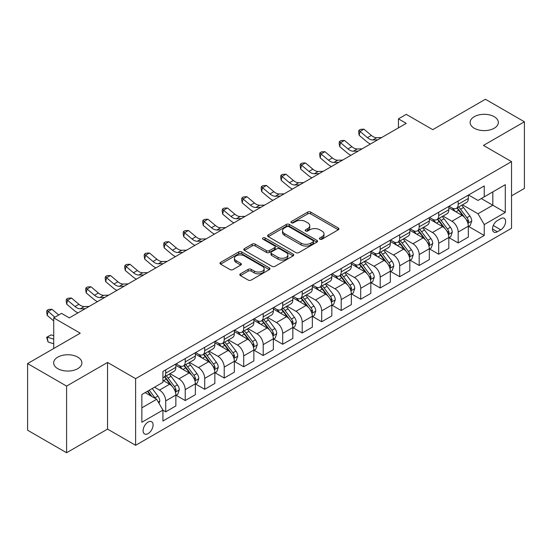 <?xml version="1.0" encoding="UTF-8"?>
<svg xmlns="http://www.w3.org/2000/svg" width="552" height="552" viewBox="0 0 552 552"><rect width="100%" height="100%" fill="white"/><g stroke="black" fill="none" stroke-linecap="round" stroke-linejoin="round"><path stroke-width="0.83" d="M319.877 239.195A1.518 0.876 0 0 0 322.016 239.195L338.286 229.804A2.167 1.249 0 0 0 338.921 228.914A2.167 1.249 0 0 0 338.286 228.031L310.728 212.12A2.167 1.249 0 0 0 307.664 212.12L291.394 221.518A1.518 0.876 0 0 0 290.952 222.132A1.518 0.876 0 0 0 291.394 222.753A1.518 0.876 0 0 0 293.54 222.753L295.644 221.538A6.928 4.002 0 0 1 305.442 221.538L307.74 222.863A6.928 4.002 0 0 1 309.769 225.692A6.928 4.002 0 0 1 307.74 228.521L305.635 229.735A1.518 0.876 0 0 0 305.194 230.357A1.518 0.876 0 0 0 305.635 230.971A1.518 0.876 0 0 0 307.781 230.971L309.886 229.756A6.928 4.002 0 0 1 319.684 229.756L321.982 231.081A6.928 4.002 0 0 1 324.01 233.91A6.928 4.002 0 0 1 321.982 236.739L319.877 237.953A1.518 0.876 0 0 0 319.429 238.574A1.518 0.876 0 0 0 319.877 239.195L319.877 237.953M77.749 357.137A14.117 8.149 0 0 0 62.362 355.371A14.117 8.149 0 0 0 53.647 362.906A14.117 8.149 0 0 0 57.781 368.667A14.117 8.149 0 0 0 73.168 370.433A14.117 8.149 0 0 0 81.882 362.906A14.117 8.149 0 0 0 77.749 357.137M494.219 116.693A14.117 8.149 0 0 0 478.832 114.926A14.117 8.149 0 0 0 470.118 122.454A14.117 8.149 0 0 0 474.251 128.223A14.117 8.149 0 0 0 489.638 129.989A14.117 8.149 0 0 0 498.352 122.454A14.117 8.149 0 0 0 494.219 116.693M148.095 433.596A7.059 4.078 120 0 0 152.704 427.379A7.059 4.078 120 0 0 151.627 421.721A7.059 4.078 120 0 0 148.095 422.066A7.059 4.078 120 0 0 143.485 428.29A7.059 4.078 120 0 0 144.569 433.948A7.059 4.078 120 0 0 148.095 433.596M240.451 273.82A2.167 1.249 0 0 0 239.816 274.703A2.167 1.249 0 0 0 240.451 275.593L248.186 280.057A2.167 1.249 0 0 0 251.243 280.057L269.314 269.624A2.167 1.249 0 0 0 269.949 268.741A2.167 1.249 0 0 0 269.314 267.858L241.755 251.947A2.167 1.249 0 0 0 238.692 251.947L220.621 262.373A2.167 1.249 0 0 0 219.993 263.256A2.167 1.249 0 0 0 220.621 264.146L229.963 269.535A2.167 1.249 0 0 0 233.027 269.535L240.755 265.07A2.167 1.249 0 0 0 241.39 264.187A2.167 1.249 0 0 0 240.755 263.304L236.125 260.627A5.789 3.346 0 0 1 234.427 258.267A5.789 3.346 0 0 1 238.002 255.176A5.789 3.346 0 0 1 244.315 255.9L262.462 266.375A5.789 3.346 0 0 1 264.16 268.741A5.789 3.346 0 0 1 260.578 271.825A5.789 3.346 0 0 1 254.272 271.101L251.243 269.355A2.167 1.249 0 0 0 248.186 269.355L240.451 273.82L240.451 275.593M511.531 195.85L524.4 188.425L524.4 121.778L485.408 99.263L432.761 129.658L406.244 114.354L398.447 118.852L406.244 123.358L69.324 317.876L61.527 313.37L53.723 317.876L53.723 348.491M66.592 386.089L66.592 452.737L107.543 429.097L107.543 362.45L66.592 386.089L27.6 363.575L80.247 333.187L53.723 317.876M107.543 362.45L135.619 378.665L511.531 161.632L511.531 228.273L135.619 445.305L135.619 378.665M524.4 121.778L483.455 145.417L511.531 161.632M295.796 252.561A2.167 1.249 0 0 0 298.86 252.561L316.924 242.135A2.167 1.249 0 0 0 317.559 241.252A2.167 1.249 0 0 0 316.924 240.362L289.365 224.45A2.167 1.249 0 0 0 286.309 224.45L268.237 234.883A2.167 1.249 0 0 0 267.603 235.766A2.167 1.249 0 0 0 268.237 236.649L295.796 252.561M263.566 239.52A1.518 0.876 0 0 1 265.098 239.734L265.098 237.933L293.119 254.113A2.167 1.249 0 0 1 293.754 254.996A2.167 1.249 0 0 1 293.119 255.88L275.055 266.305A2.167 1.249 0 0 1 271.991 266.305L244.432 250.394L244.432 248.628A2.167 1.249 0 0 0 243.798 249.511A2.167 1.249 0 0 0 244.432 250.394M244.432 248.628L252.16 244.163A2.167 1.249 0 0 1 255.224 244.163L266.402 250.615A2.167 1.249 0 0 0 269.466 250.615L274.592 247.655A2.167 1.249 0 0 0 275.227 246.772A2.167 1.249 0 0 0 274.592 245.888L262.959 239.168A1.518 0.876 0 0 1 262.51 238.554A1.518 0.876 0 0 1 263.449 237.746A1.518 0.876 0 0 1 265.098 237.933M66.592 452.737L27.6 430.222L27.6 363.575M500.767 218.633L497.338 220.614A6.838 3.947 120 0 0 492.867 226.644A6.838 3.947 120 0 0 493.916 232.123A6.838 3.947 120 0 0 497.338 231.785L500.767 229.804A6.838 3.947 120 0 0 505.239 223.774A6.838 3.947 120 0 0 504.19 218.295A6.838 3.947 120 0 0 500.767 218.633M468.558 194.994L477.997 200.445L484.235 196.843L484.235 185.948L162.916 371.455L162.916 382.357L141.857 394.514L141.857 422.252L162.916 410.095L162.916 420.99L484.235 235.476L484.235 224.581L477.997 213.769L462.486 204.82M484.235 196.843L505.294 184.685L505.294 212.423L484.235 224.581M107.543 429.097L135.619 445.305M398.447 118.852L398.447 127.857M481.268 198.554L492.812 205.22L492.812 191.889L505.294 184.685M477.997 213.769L492.812 205.22L505.294 212.423M141.857 407.838L156.671 399.282L145.135 392.624M162.916 410.184L165.724 411.806L165.724 400.904A8.825 5.092 -120 0 0 159.48 390.098L154.491 387.221M165.724 411.806L175.86 405.948L175.86 395.053A8.825 5.092 -120 0 0 169.623 384.247L162.916 380.376M176.095 395.28L185.217 400.545L185.217 389.65A8.825 5.092 -120 0 0 178.979 378.844L170.023 373.669M185.217 400.545L195.36 394.694L195.36 383.799A8.825 5.092 -120 0 0 189.115 372.986L175.86 365.334M195.594 384.019L204.716 389.291L204.716 378.396A8.825 5.092 -120 0 0 198.478 367.584L189.522 362.416M204.716 389.291L214.852 383.433L214.852 372.538A8.825 5.092 -120 0 0 208.615 361.732L195.36 354.08M215.087 372.766L224.215 378.03L224.215 367.135A8.825 5.092 -120 0 0 217.978 356.33L209.015 351.155M224.215 378.03L234.352 372.179L234.352 361.284A8.825 5.092 -120 0 0 228.114 350.479L214.852 342.82M234.586 361.505L243.715 366.776L243.715 355.881A8.825 5.092 -120 0 0 237.47 345.069L228.514 339.901M243.715 366.776L253.851 360.925L253.851 350.023A8.825 5.092 -120 0 0 247.613 339.218L234.352 331.566M254.086 350.251L263.207 355.516L263.207 344.62A8.825 5.092 -120 0 0 256.97 333.815L248.014 328.64M263.207 355.516L273.35 349.664L273.35 338.769A8.825 5.092 -120 0 0 267.106 327.964L253.851 320.305M273.585 338.997L282.707 344.262L282.707 333.367A8.825 5.092 -120 0 0 276.469 322.561L267.506 317.386M282.707 344.262L292.843 338.41L292.843 327.508A8.825 5.092 -120 0 0 286.605 316.703L273.35 309.051M293.077 327.736L302.206 333.008L302.206 322.106A8.825 5.092 -120 0 0 295.969 311.3L287.005 306.132M302.206 333.008L312.342 327.15L312.342 316.255A8.825 5.092 -120 0 0 306.105 305.449L292.843 297.79M312.577 316.482L321.706 321.747L321.706 310.852A8.825 5.092 -120 0 0 315.461 300.046L306.505 294.871M321.706 321.747L331.842 315.896L331.842 305.001A8.825 5.092 -120 0 0 325.604 294.188L312.342 286.536M332.076 305.221L341.198 310.493L341.198 299.598A8.825 5.092 -120 0 0 334.96 288.786L326.004 283.618M341.198 310.493L351.341 304.635L351.341 293.74A8.825 5.092 -120 0 0 345.097 282.935L331.842 275.282M351.576 293.968L360.697 299.232L360.697 288.337A8.825 5.092 -120 0 0 354.46 277.532L345.497 272.357M360.697 299.232L370.834 293.381L370.834 282.486A8.825 5.092 -120 0 0 364.596 271.681L351.341 264.022M371.068 282.707L380.197 287.978L380.197 277.083A8.825 5.092 -120 0 0 373.959 266.271L364.996 261.103M380.197 287.978L390.333 282.127L390.333 271.225A8.825 5.092 -120 0 0 384.095 260.42L370.834 252.768M390.568 271.453L399.696 276.718L399.696 265.822A8.825 5.092 -120 0 0 393.452 255.017L384.496 249.842M399.696 276.718L409.832 270.866L409.832 259.971A8.825 5.092 -120 0 0 403.595 249.166L390.333 241.507M410.067 260.199L419.189 265.464L419.189 254.569A8.825 5.092 -120 0 0 412.951 243.763L403.995 238.588M419.189 265.464L429.332 259.612L429.332 248.71A8.825 5.092 -120 0 0 423.087 237.905L409.832 230.253M429.566 248.938L438.688 254.21L438.688 243.308A8.825 5.092 -120 0 0 432.451 232.502L423.487 227.334M438.688 254.21L448.824 248.352L448.824 237.457A8.825 5.092 -120 0 0 442.587 226.651L429.332 218.992M449.059 237.684L458.188 242.949L458.188 232.054A8.825 5.092 -120 0 0 451.95 221.248L442.987 216.073M458.188 242.949L468.324 237.098L468.324 226.203A8.825 5.092 -120 0 0 462.086 215.39L448.824 207.738M449.059 206.255L451.95 207.918A8.825 5.092 -120 0 0 456.359 208.352A8.825 5.092 -120 0 0 458.188 204.316L458.188 200.983M429.566 217.509L432.451 219.178A8.825 5.092 -120 0 0 436.86 219.613A8.825 5.092 -120 0 0 438.688 215.57L438.688 212.244M410.067 228.763L412.951 230.432A8.825 5.092 -120 0 0 417.36 230.867A8.825 5.092 -120 0 0 419.189 226.831L419.189 223.498M390.568 240.023L393.452 241.686A8.825 5.092 -120 0 0 397.868 242.128A8.825 5.092 -120 0 0 399.696 238.084L399.696 234.752M371.068 251.277L373.959 252.947A8.825 5.092 -120 0 0 378.368 253.382A8.825 5.092 -120 0 0 380.197 249.345L380.197 246.013M351.576 262.538L354.46 264.201A8.825 5.092 -120 0 0 358.869 264.643A8.825 5.092 -120 0 0 360.697 260.599L360.697 257.267M332.076 273.792L334.96 275.462A8.825 5.092 -120 0 0 339.37 275.897A8.825 5.092 -120 0 0 341.198 271.86L341.198 268.527M312.577 285.053L315.461 286.716A8.825 5.092 -120 0 0 319.877 287.15A8.825 5.092 -120 0 0 321.706 283.114L321.706 279.781M293.077 296.307L295.969 297.976A8.825 5.092 -120 0 0 300.378 298.411A8.825 5.092 -120 0 0 302.206 294.368L302.206 291.042M273.585 307.561L276.469 309.23A8.825 5.092 -120 0 0 280.878 309.665A8.825 5.092 -120 0 0 282.707 305.629L282.707 302.296M254.086 318.821L256.97 320.484A8.825 5.092 -120 0 0 261.379 320.926A8.825 5.092 -120 0 0 263.207 316.882L263.207 313.55M234.586 330.075L237.47 331.745A8.825 5.092 -120 0 0 241.886 332.18A8.825 5.092 -120 0 0 243.715 328.143L243.715 324.811M215.087 341.336L217.978 342.999A8.825 5.092 -120 0 0 222.387 343.441A8.825 5.092 -120 0 0 224.215 339.397L224.215 336.065M195.594 352.59L198.478 354.26A8.825 5.092 -120 0 0 202.888 354.694A8.825 5.092 -120 0 0 204.716 350.658L204.716 347.325M176.095 363.851L178.979 365.514A8.825 5.092 -120 0 0 183.388 365.948A8.825 5.092 -120 0 0 185.217 361.912L185.217 358.579M468.558 226.423L484.235 235.476M456.359 208.352L466.495 202.501A8.825 5.092 -120 0 0 468.324 198.465L468.324 195.132M436.86 219.613L447.003 213.762A8.825 5.092 -120 0 0 448.824 209.719L448.824 206.386M417.36 230.867L427.503 225.016A8.825 5.092 -120 0 0 429.332 220.979L429.332 217.647M397.868 242.128L408.004 236.27A8.825 5.092 -120 0 0 409.832 232.233L409.832 228.901M378.368 253.382L388.504 247.531A8.825 5.092 -120 0 0 390.333 243.487L390.333 240.154M358.869 264.643L369.012 258.784A8.825 5.092 -120 0 0 370.834 254.748L370.834 251.415M339.37 275.897L349.513 270.045A8.825 5.092 -120 0 0 351.341 266.002L351.341 262.669M319.877 287.15L330.013 281.299A8.825 5.092 -120 0 0 331.842 277.263L331.842 273.93M300.378 298.411L310.514 292.56A8.825 5.092 -120 0 0 312.342 288.517L312.342 285.184M280.878 309.665L291.021 303.814A8.825 5.092 -120 0 0 292.843 299.777L292.843 296.445M261.379 320.926L271.522 315.068A8.825 5.092 -120 0 0 273.35 311.031L273.35 307.699M241.886 332.18L252.022 326.329A8.825 5.092 -120 0 0 253.851 322.285L253.851 318.952M222.387 343.441L232.523 337.582A8.825 5.092 -120 0 0 234.352 333.546L234.352 330.213M202.888 354.694L213.031 348.843A8.825 5.092 -120 0 0 214.852 344.8L214.852 341.467M183.388 365.948L193.531 360.097A8.825 5.092 -120 0 0 195.36 356.061L195.36 352.728M162.916 377.568A8.825 5.092 -120 0 0 163.896 377.209L174.032 371.358A8.825 5.092 -120 0 0 175.86 367.315L175.86 363.982M163.896 377.209A8.825 5.092 -120 0 0 165.724 373.166L165.724 369.84M156.671 399.282L162.916 410.095M320.477 239.409L321.982 238.54A6.928 4.002 0 0 0 324.01 235.711L324.01 233.91M309.769 225.692L309.769 227.493A6.928 4.002 0 0 1 307.74 230.322L306.243 231.184M338.286 228.031L338.286 229.804L310.728 213.921A2.167 1.249 0 0 0 307.664 213.921L292.001 222.967M316.896 242.149L289.365 226.258A2.167 1.249 0 0 0 286.309 226.258L268.265 236.67M313.101 241.866A1.518 0.876 0 0 0 313.543 241.252A1.518 0.876 0 0 0 313.101 240.631L288.91 226.665A1.518 0.876 0 0 0 286.764 226.665L284.542 227.948A6.928 4.002 0 0 0 282.514 230.77A6.928 4.002 0 0 0 284.542 233.599L301.082 243.149A6.928 4.002 0 0 0 310.88 243.149L313.101 241.866L313.101 243.667A1.518 0.876 0 0 0 313.543 243.052L313.543 241.252M282.514 230.77L282.514 232.571A6.928 4.002 0 0 0 284.542 235.4L284.542 233.599M313.101 243.667L310.88 244.95A6.928 4.002 0 0 1 301.082 244.95L284.542 235.4M244.46 250.415L252.16 245.964L252.16 244.163M275.227 246.772L275.227 248.572A2.167 1.249 0 0 1 274.592 249.456L269.466 252.423A2.167 1.249 0 0 1 266.402 252.423L255.224 245.964A2.167 1.249 0 0 0 252.16 245.964M265.098 239.734L293.091 255.893M278.001 257.315A5.789 3.346 0 0 0 284.315 258.039A5.789 3.346 0 0 0 287.889 254.948A5.789 3.346 0 0 0 286.191 252.588L279.802 248.897A2.167 1.249 0 0 0 276.738 248.897L271.605 251.857A2.167 1.249 0 0 0 270.977 252.74A2.167 1.249 0 0 0 271.605 253.623L278.001 257.315L278.001 259.116A5.789 3.346 0 0 0 284.315 259.84A5.789 3.346 0 0 0 287.889 256.749L287.889 254.948M270.977 252.74L270.977 254.541A2.167 1.249 0 0 0 271.605 255.424L271.605 253.623M278.001 259.116L271.605 255.424M264.16 268.741L264.16 270.542A5.789 3.346 0 0 1 260.578 273.626A5.789 3.346 0 0 1 254.272 272.902L251.243 271.156A2.167 1.249 0 0 0 248.186 271.156L240.479 275.607M234.427 258.267L234.427 260.068A5.789 3.346 0 0 0 236.125 262.428L236.125 260.627M240.727 265.084L236.125 262.428M269.279 269.638L241.755 253.747A2.167 1.249 0 0 0 238.692 253.747L220.655 264.16M468.324 226.561L470.194 225.478L471.753 220.979A5.844 3.374 -120 0 0 469.89 215.998L463.514 207.49A16.877 9.743 -120 0 0 461.679 205.289M455.338 211.499A16.877 9.743 -120 0 0 451.881 207.883M467.792 222.98L468.6 221.228A5.844 3.374 -120 0 0 466.93 217.709L460.554 209.201A16.877 9.743 -120 0 0 458.712 207M457.139 207.904A14.007 8.087 60 0 1 459.443 210.519L464.832 217.716M456.842 208.076A16.877 9.743 60 0 1 458.684 210.284L462.921 215.935M377.734 139.815L372.821 139.953A11.026 6.369 60 0 1 367.466 137.669L360.035 131.417L359.166 135.309L366.597 141.553A16.546 9.55 -120 0 0 370.433 144.031M381.632 137.565L376.719 137.703A11.026 6.369 60 0 1 371.365 135.412L363.934 129.168L360.035 131.417L358.966 130.244L360.525 129.347L363.934 129.168M359.166 135.309L358.621 131.804L358.966 130.244M448.824 237.815L450.701 236.739L452.26 232.233A5.844 3.374 -120 0 0 450.391 227.258L444.022 218.751A16.877 9.743 -120 0 0 442.18 216.543M435.838 222.753A16.877 9.743 -120 0 0 432.382 219.137M448.293 234.234L449.1 232.482A5.844 3.374 -120 0 0 447.43 228.97L441.055 220.462A16.877 9.743 -120 0 0 439.213 218.254M437.646 219.158A14.007 8.087 60 0 1 439.944 221.773L445.34 228.976M437.343 219.337A16.877 9.743 60 0 1 439.185 221.538L443.422 227.196M429.332 249.076L431.202 247.993L432.761 243.487A5.844 3.374 -120 0 0 430.898 238.512L424.522 230.005A16.877 9.743 -120 0 0 422.68 227.797M416.339 234.013A16.877 9.743 -120 0 0 412.889 230.398M428.794 245.495L429.608 243.742A5.844 3.374 -120 0 0 427.931 240.223L421.555 231.716A16.877 9.743 -120 0 0 419.713 229.508M418.147 230.419A14.007 8.087 60 0 1 420.445 233.034L425.84 240.23M417.843 230.591A16.877 9.743 60 0 1 419.686 232.799L423.922 238.45M409.832 260.33L411.702 259.247L413.262 254.748A5.844 3.374 -120 0 0 411.399 249.766L405.023 241.258A16.877 9.743 -120 0 0 403.181 239.057M396.847 245.267A16.877 9.743 -120 0 0 393.39 241.652M409.301 256.749L410.108 254.996A5.844 3.374 -120 0 0 408.432 251.477L402.063 242.97A16.877 9.743 -120 0 0 400.221 240.769M398.647 241.672A14.007 8.087 60 0 1 400.945 244.288L406.341 251.484M398.344 241.845A16.877 9.743 60 0 1 400.186 244.053L404.423 249.711M358.234 151.075L353.321 151.207A11.026 6.369 60 0 1 347.967 148.923L340.536 142.671L339.666 146.563L347.104 152.814A16.546 9.55 -120 0 0 350.934 155.291M362.133 148.819L357.22 148.957A11.026 6.369 60 0 1 351.865 146.673L344.434 140.422L340.536 142.671L339.466 141.505L341.026 140.601L344.434 140.422M339.666 146.563L339.121 143.058L339.466 141.505M338.735 162.329L333.822 162.467A11.026 6.369 60 0 1 328.468 160.177L321.036 153.932L320.167 157.824L327.605 164.068A16.546 9.55 -120 0 0 331.441 166.545M342.64 160.08L337.72 160.218A11.026 6.369 60 0 1 332.373 157.927L324.935 151.683L321.036 153.932L319.967 152.759L321.526 151.862L324.935 151.683M320.167 157.824L319.622 154.319L319.967 152.759M319.242 173.59L314.323 173.721A11.026 6.369 60 0 1 308.975 171.437L301.537 165.186L300.674 169.078L308.106 175.329A16.546 9.55 -120 0 0 311.942 177.799M323.141 171.334L318.221 171.472A11.026 6.369 60 0 1 312.874 169.188L305.435 162.937L301.537 165.186L300.474 164.02L302.034 163.116L305.435 162.937M300.674 169.078L300.122 165.572L300.474 164.02M390.333 271.591L392.203 270.508L393.762 266.002A5.844 3.374 -120 0 0 391.899 261.027L385.524 252.519A16.877 9.743 -120 0 0 383.688 250.311M377.347 256.521A16.877 9.743 -120 0 0 373.89 252.906M389.802 268.01L390.609 266.25A5.844 3.374 -120 0 0 388.939 262.738L382.564 254.23A16.877 9.743 -120 0 0 380.721 252.022M379.148 252.933A14.007 8.087 60 0 1 381.453 255.541L386.842 262.745M378.851 253.106A16.877 9.743 60 0 1 380.694 255.307L384.93 260.965M299.743 184.844L294.83 184.982A11.026 6.369 60 0 1 289.476 182.691L282.044 176.447L281.175 180.332L288.606 186.583A16.546 9.55 -120 0 0 292.443 189.06M303.641 182.595L298.729 182.726A11.026 6.369 60 0 1 293.374 180.442L285.943 174.19L282.044 176.447L280.975 175.274L282.534 174.377L285.943 174.19M281.175 180.332L280.63 176.833L280.975 175.274M370.834 282.845L372.71 281.762L374.27 277.263A5.844 3.374 -120 0 0 372.4 272.281L366.031 263.773A16.877 9.743 -120 0 0 364.189 261.572M357.848 267.782A16.877 9.743 -120 0 0 354.391 264.166M370.302 279.264L371.11 277.511A5.844 3.374 -120 0 0 369.44 273.992L363.064 265.484A16.877 9.743 -120 0 0 361.222 263.283M359.656 264.187A14.007 8.087 60 0 1 361.953 266.802L367.349 273.999M359.352 264.36A16.877 9.743 60 0 1 361.194 266.568L365.431 272.226M351.341 294.099L353.211 293.022L354.77 288.517A5.844 3.374 -120 0 0 352.907 283.542L346.532 275.034A16.877 9.743 -120 0 0 344.69 272.826M338.348 279.036A16.877 9.743 -120 0 0 334.898 275.42M350.803 290.518L351.617 288.765A5.844 3.374 -120 0 0 349.94 285.253L343.565 276.745A16.877 9.743 -120 0 0 341.729 274.537M340.156 275.441A14.007 8.087 60 0 1 342.454 278.056L347.85 285.26M339.853 275.62A16.877 9.743 60 0 1 341.695 277.822L345.931 283.48M331.842 305.359L333.712 304.276L335.271 299.777A5.844 3.374 -120 0 0 333.408 294.796L327.032 286.288A16.877 9.743 -120 0 0 325.19 284.087M318.856 290.297A16.877 9.743 -120 0 0 315.399 286.681M331.31 301.778L332.118 300.026A5.844 3.374 -120 0 0 330.441 296.507L324.072 287.999A16.877 9.743 -120 0 0 322.23 285.798M320.657 286.702A14.007 8.087 60 0 1 322.954 289.317L328.35 296.514M320.353 286.874A16.877 9.743 60 0 1 322.195 289.082L326.432 294.733M312.342 316.613L314.212 315.537L315.772 311.031A5.844 3.374 -120 0 0 313.909 306.056L307.533 297.549A16.877 9.743 -120 0 0 305.698 295.341M299.356 301.551A16.877 9.743 -120 0 0 295.9 297.935M311.811 313.032L312.618 311.28A5.844 3.374 -120 0 0 310.948 307.768L304.573 299.26A16.877 9.743 -120 0 0 302.731 297.052M301.157 297.956A14.007 8.087 60 0 1 303.462 300.571L308.851 307.774M300.861 298.135A16.877 9.743 60 0 1 302.703 300.336L306.94 305.994M292.843 327.874L294.72 326.791L296.279 322.285A5.844 3.374 -120 0 0 294.409 317.31L288.04 308.803A16.877 9.743 -120 0 0 286.198 306.595M279.857 312.811A16.877 9.743 -120 0 0 276.4 309.196M292.312 324.293L293.119 322.54A5.844 3.374 -120 0 0 291.449 319.022L285.073 310.514A16.877 9.743 -120 0 0 283.231 308.306M281.665 309.217A14.007 8.087 60 0 1 283.963 311.832L289.358 319.028M281.361 309.389A16.877 9.743 60 0 1 283.204 311.597L287.44 317.248M280.243 196.098L275.331 196.236A11.026 6.369 60 0 1 269.976 193.952L262.545 187.701L261.676 191.592L269.114 197.837A16.546 9.55 -120 0 0 272.943 200.314M284.142 193.849L279.229 193.987A11.026 6.369 60 0 1 273.875 191.696L266.443 185.451L262.545 187.701L261.475 186.535L263.035 185.631L266.443 185.451M261.676 191.592L261.13 188.087L261.475 186.535M260.751 207.359L255.831 207.497A11.026 6.369 60 0 1 250.477 205.206L243.046 198.962L242.176 202.846L249.614 209.098A16.546 9.55 -120 0 0 253.451 211.575M264.649 205.109L259.73 205.24A11.026 6.369 60 0 1 254.382 202.957L246.944 196.705L243.046 198.962L241.976 197.788L243.535 196.885L246.944 196.705M242.176 202.846L241.631 199.341L241.976 197.788M241.252 218.613L236.332 218.751A11.026 6.369 60 0 1 230.984 216.467L223.546 210.215L222.684 214.107L230.115 220.351A16.546 9.55 -120 0 0 233.951 222.829M245.15 216.363L240.23 216.501A11.026 6.369 60 0 1 234.883 214.21L227.445 207.966L223.546 210.215L222.484 209.042L224.043 208.145L227.445 207.966M222.684 214.107L222.132 210.602L222.484 209.042M221.752 229.873L216.839 230.005A11.026 6.369 60 0 1 211.485 227.721L204.054 221.469L203.184 225.361L210.616 231.612A16.546 9.55 -120 0 0 214.452 234.089M225.651 227.617L220.738 227.755A11.026 6.369 60 0 1 215.383 225.471L207.952 219.22L204.054 221.469L202.984 220.303L204.544 219.399L207.952 219.22M203.184 225.361L202.639 221.856L202.984 220.303M202.253 241.127L197.34 241.265A11.026 6.369 60 0 1 191.986 238.975L184.554 232.73L183.685 236.622L191.123 242.866A16.546 9.55 -120 0 0 194.953 245.343M206.151 238.878L201.238 239.016A11.026 6.369 60 0 1 195.884 236.725L188.453 230.481L184.554 232.73L183.485 231.557L185.044 230.66L188.453 230.481M183.685 236.622L183.14 233.117L183.485 231.557M273.35 339.128L275.22 338.045L276.78 333.546A5.844 3.374 -120 0 0 274.917 328.564L268.541 320.056A16.877 9.743 -120 0 0 266.699 317.855M260.358 324.065A16.877 9.743 -120 0 0 256.908 320.45M272.819 335.547L273.626 333.794A5.844 3.374 -120 0 0 271.95 330.275L265.574 321.768A16.877 9.743 -120 0 0 263.739 319.567M262.165 320.47A14.007 8.087 60 0 1 264.463 323.086L269.859 330.289M261.862 320.643A16.877 9.743 60 0 1 263.704 322.851L267.941 328.509M182.76 252.388L177.841 252.519A11.026 6.369 60 0 1 172.486 250.235L165.055 243.984L164.185 247.876L171.624 254.127A16.546 9.55 -120 0 0 175.46 256.597M186.659 250.132L181.739 250.27A11.026 6.369 60 0 1 176.392 247.986L168.953 241.735L165.055 243.984L163.985 242.818L165.545 241.914L168.953 241.735M164.185 247.876L163.64 244.37L163.985 242.818M253.851 350.389L255.721 349.306L257.28 344.8A5.844 3.374 -120 0 0 255.417 339.825L249.042 331.317A16.877 9.743 -120 0 0 247.199 329.109M240.865 335.319A16.877 9.743 -120 0 0 237.408 331.704M253.32 346.808L254.127 345.048A5.844 3.374 -120 0 0 252.45 341.536L246.082 333.028A16.877 9.743 -120 0 0 244.239 330.82M242.666 331.731A14.007 8.087 60 0 1 244.964 334.339L250.36 341.543M242.369 331.904A16.877 9.743 60 0 1 244.205 334.105L248.441 339.763M163.261 263.642L158.341 263.78A11.026 6.369 60 0 1 152.994 261.489L145.555 255.245L144.693 259.13L152.124 265.381A16.546 9.55 -120 0 0 155.961 267.858M167.159 261.393L162.24 261.524A11.026 6.369 60 0 1 156.892 259.24L149.454 252.988L145.555 255.245L144.493 254.072L146.052 253.175L149.454 252.988M144.693 259.13L144.141 255.631L144.493 254.072M234.352 361.643L236.221 360.559L237.781 356.061A5.844 3.374 -120 0 0 235.918 351.079L229.542 342.571A16.877 9.743 -120 0 0 227.707 340.37M221.366 346.58A16.877 9.743 -120 0 0 217.909 342.964M233.82 358.062L234.628 356.309A5.844 3.374 -120 0 0 232.958 352.79L226.582 344.282A16.877 9.743 -120 0 0 224.74 342.081M223.167 342.985A14.007 8.087 60 0 1 225.471 345.6L230.86 352.797M222.87 343.158A16.877 9.743 60 0 1 224.712 345.366L228.949 351.024M143.761 274.896L138.849 275.034A11.026 6.369 60 0 1 133.494 272.75L126.063 266.499L125.194 270.39L132.625 276.635A16.546 9.55 -120 0 0 136.461 279.112M147.66 272.647L142.747 272.785A11.026 6.369 60 0 1 137.393 270.494L129.961 264.249L126.063 266.499L124.993 265.333L126.553 264.429L129.961 264.249M125.194 270.39L124.648 266.885L124.993 265.333M214.852 372.897L216.729 371.82L218.288 367.315A5.844 3.374 -120 0 0 216.418 362.34L210.05 353.832A16.877 9.743 -120 0 0 208.207 351.624M201.866 357.834A16.877 9.743 -120 0 0 198.409 354.218M214.321 369.316L215.128 367.563A5.844 3.374 -120 0 0 213.458 364.051L207.083 355.543A16.877 9.743 -120 0 0 205.24 353.335M203.674 354.239A14.007 8.087 60 0 1 205.972 356.854L211.368 364.058M203.371 354.418A16.877 9.743 60 0 1 205.213 356.62L209.45 362.278M124.262 286.157L119.349 286.295A11.026 6.369 60 0 1 113.995 284.004L106.564 277.76L105.694 281.644L113.132 287.896A16.546 9.55 -120 0 0 116.962 290.373M128.161 283.907L123.248 284.038A11.026 6.369 60 0 1 117.893 281.755L110.462 275.503L106.564 277.76L105.494 276.587L107.053 275.683L110.462 275.503M105.694 281.644L105.149 278.139L105.494 276.587M195.36 384.157L197.23 383.074L198.789 378.575A5.844 3.374 -120 0 0 196.926 373.594L190.55 365.086A16.877 9.743 -120 0 0 188.708 362.885M182.367 369.095A16.877 9.743 -120 0 0 178.917 365.479M194.828 380.576L195.636 378.824A5.844 3.374 -120 0 0 193.959 375.305L187.583 366.797A16.877 9.743 -120 0 0 185.748 364.596M184.175 365.5A14.007 8.087 60 0 1 186.472 368.115L191.868 375.312M183.871 365.672A16.877 9.743 60 0 1 185.713 367.88L189.95 373.531M104.77 297.411L99.85 297.549A11.026 6.369 60 0 1 94.495 295.265L87.064 289.013L86.195 292.905L93.633 299.149A16.546 9.55 -120 0 0 97.469 301.627M108.668 295.161L103.748 295.299A11.026 6.369 60 0 1 98.401 293.008L90.963 286.764L87.064 289.013L85.995 287.84L87.554 286.943L90.963 286.764M86.195 292.905L85.65 289.4L85.995 287.84M175.86 395.411L177.73 394.335L179.29 389.829A5.844 3.374 -120 0 0 177.427 384.854L171.051 376.347A16.877 9.743 -120 0 0 169.209 374.139M175.329 391.83L176.136 390.078A5.844 3.374 -120 0 0 174.46 386.566L168.091 378.058A16.877 9.743 -120 0 0 166.249 375.85M164.675 376.754A14.007 8.087 60 0 1 166.973 379.369L172.369 386.572M164.379 376.933A16.877 9.743 60 0 1 166.214 379.134L170.451 384.792M85.27 308.671L80.35 308.803A11.026 6.369 60 0 1 75.003 306.519L67.565 300.267L66.702 304.159L74.134 310.41A16.546 9.55 -120 0 0 77.97 312.887M89.169 306.415L84.256 306.553A11.026 6.369 60 0 1 78.901 304.269L71.463 298.018L67.565 300.267L66.502 299.101L68.062 298.197L71.463 298.018M66.702 304.159L66.15 300.654L66.502 299.101M58.747 314.978L51.971 309.279L48.072 311.528L47.203 315.42L53.723 320.898M54.848 317.227L47.003 310.355L48.562 309.458L51.971 309.279M47.203 315.42L46.658 311.914L47.003 310.355M69.669 317.676L69.014 317.697M159.017 403.339L159.79 401.083A5.844 3.374 -120 0 0 157.927 396.108L152.242 388.518M155.498 398.606A5.844 3.374 -120 0 0 154.967 397.819L149.275 390.229M147.812 391.071L151.897 396.529M147.405 391.306L150.868 395.936M53.723 343.786L48.072 342.005L46.658 337.286L51.101 334.864L53.723 335.692M51.101 334.864L47.203 337.113L53.723 339.163M46.658 337.286L47.203 337.113L48.072 342.005M159.48 390.098L169.623 384.247M178.979 378.844L189.115 372.986M198.478 367.584L208.615 361.732M217.978 356.33L228.114 350.479M237.47 345.069L247.613 339.218M256.97 333.815L267.106 327.964M276.469 322.561L286.605 316.703M295.969 311.3L306.105 305.449M315.461 300.046L325.604 294.188M334.96 288.786L345.097 282.935M354.46 277.532L364.596 271.681M373.959 266.271L384.095 260.42M393.452 255.017L403.595 249.166M412.951 243.763L423.087 237.905M432.451 232.502L442.587 226.651M451.95 221.248L462.086 215.39M458.188 204.316L468.324 198.465M458.188 232.054L468.324 226.203M438.688 243.308L448.824 237.457M438.688 215.57L448.824 209.719M419.189 254.569L429.332 248.71M419.189 226.831L429.332 220.979M399.696 265.822L409.832 259.971M399.696 238.084L409.832 232.233M380.197 277.083L390.333 271.225M380.197 249.345L390.333 243.487M360.697 288.337L370.834 282.486M360.697 260.599L370.834 254.748M341.198 299.598L351.341 293.74M341.198 271.86L351.341 266.002M321.706 310.852L331.842 305.001M321.706 283.114L331.842 277.263M302.206 322.106L312.342 316.255M302.206 294.368L312.342 288.517M282.707 333.367L292.843 327.508M282.707 305.629L292.843 299.777M263.207 344.62L273.35 338.769M263.207 316.882L273.35 311.031M243.715 355.881L253.851 350.023M243.715 328.143L253.851 322.285M224.215 367.135L234.352 361.284M224.215 339.397L234.352 333.546M204.716 378.396L214.852 372.538M204.716 350.658L214.852 344.8M185.217 389.65L195.36 383.799M185.217 361.912L195.36 356.061M165.724 400.904L175.86 395.053M165.724 373.166L175.86 367.315M493.288 225.485L500.767 229.804M492.501 228.99L497.338 231.785M321.982 238.54L321.982 236.739M305.635 230.971L305.635 229.735M307.74 230.322L307.74 228.521M291.394 222.753L291.394 221.518M307.664 213.921L307.664 212.12M310.728 213.921L310.728 212.12M268.237 236.649L268.237 234.883M286.309 226.258L286.309 224.45M289.365 226.258L289.365 224.45M316.924 242.135L316.924 240.362M301.082 244.95L301.082 243.149M310.88 244.95L310.88 243.149M255.224 245.964L255.224 244.163M266.402 252.423L266.402 250.615M269.466 252.423L269.466 250.615M274.592 249.456L274.592 247.655M293.119 255.88L293.119 254.113M248.186 271.156L248.186 269.355M251.243 271.156L251.243 269.355M254.272 272.902L254.272 271.101M240.755 265.07L240.755 263.304M220.621 264.146L220.621 262.373M238.692 253.747L238.692 251.947M241.755 253.747L241.755 251.947M269.314 269.624L269.314 267.858M467.889 223.298L471.718 221.09M460.554 209.201L463.514 207.49M455.959 211.858L458.684 210.284M466.93 217.709L469.89 215.998M466.461 219.993L468.6 221.228M372.821 139.953L376.719 137.703M367.466 137.669L371.365 135.412M448.39 234.559L452.219 232.344M441.055 220.462L444.022 218.751M436.459 223.112L439.185 221.538M447.43 228.97L450.391 227.258M446.968 231.247L449.1 232.482M428.89 245.812L432.72 243.605M421.555 231.716L424.522 230.005M416.96 234.372L419.686 232.799M427.931 240.223L430.898 238.512M427.469 242.507L429.608 243.742M409.398 257.073L413.227 254.858M402.063 242.97L405.023 241.258M397.468 245.626L400.186 244.053M408.432 251.477L411.399 249.766M407.969 253.761L410.108 254.996M353.321 151.207L357.22 148.957M347.967 148.923L351.865 146.673M333.822 162.467L337.72 160.218M328.468 160.177L332.373 157.927M314.323 173.721L318.221 171.472M308.975 171.437L312.874 169.188M389.898 268.327L393.728 266.119M382.564 254.23L385.524 252.519M377.968 256.88L380.694 255.307M388.939 262.738L391.899 261.027M388.47 265.022L390.609 266.25M294.83 184.982L298.729 182.726M289.476 182.691L293.374 180.442M370.399 279.581L374.228 277.373M363.064 265.484L366.031 263.773M358.469 268.141L361.194 266.568M369.44 273.992L372.4 272.281M368.977 276.276L371.11 277.511M350.899 290.842L354.729 288.627M343.565 276.745L346.532 275.034M338.969 279.395L341.695 277.822M349.94 285.253L352.907 283.542M349.478 287.53L351.617 288.765M331.407 302.096L335.236 299.888M324.072 287.999L327.032 286.288M319.477 290.656L322.195 289.082M330.441 296.507L333.408 294.796M329.979 298.791L332.118 300.026M311.908 313.357L315.737 311.142M304.573 299.26L307.533 297.549M299.977 301.909L302.703 300.336M310.948 307.768L313.909 306.056M310.479 310.045L312.618 311.28M292.408 324.61L296.238 322.402M285.073 310.514L288.04 308.803M280.478 313.17L283.204 311.597M291.449 319.022L294.409 317.31M290.987 321.305L293.119 322.54M275.331 196.236L279.229 193.987M269.976 193.952L273.875 191.696M255.831 207.497L259.73 205.24M250.477 205.206L254.382 202.957M236.332 218.751L240.23 216.501M230.984 216.467L234.883 214.21M216.839 230.005L220.738 227.755M211.485 227.721L215.383 225.471M197.34 241.265L201.238 239.016M191.986 238.975L195.884 236.725M272.909 335.871L276.738 333.656M265.574 321.768L268.541 320.056M260.979 324.424L263.704 322.851M271.95 330.275L274.917 328.564M271.487 332.559L273.626 333.794M177.841 252.519L181.739 250.27M172.486 250.235L176.392 247.986M253.416 347.125L257.246 344.917M246.082 333.028L249.042 331.317M241.486 335.678L244.205 334.105M252.45 341.536L255.417 339.825M251.988 343.82L254.127 345.048M158.341 263.78L162.24 261.524M152.994 261.489L156.892 259.24M233.917 358.379L237.746 356.171M226.582 344.282L229.542 342.571M221.987 346.939L224.712 345.366M232.958 352.79L235.918 351.079M232.489 355.074L234.628 356.309M138.849 275.034L142.747 272.785M133.494 272.75L137.393 270.494M214.417 369.64L218.247 367.432M207.083 355.543L210.05 353.832M202.487 358.193L205.213 356.62M213.458 364.051L216.418 362.34M212.996 366.335L215.128 367.563M119.349 286.295L123.248 284.038M113.995 284.004L117.893 281.755M194.918 380.894L198.748 378.686M187.583 366.797L190.55 365.086M182.988 369.454L185.713 367.88M193.959 375.305L196.926 373.594M193.497 377.589L195.636 378.824M99.85 297.549L103.748 295.299M94.495 295.265L98.401 293.008M175.426 392.155L179.255 389.94M168.091 378.058L171.051 376.347M163.495 380.707L166.214 379.134M174.46 386.566L177.427 384.854M173.997 388.843L176.136 390.078M80.35 308.803L84.256 306.553M75.003 306.519L78.901 304.269M158.272 402.056L159.756 401.2M154.967 397.819L157.927 396.108"/></g></svg>
